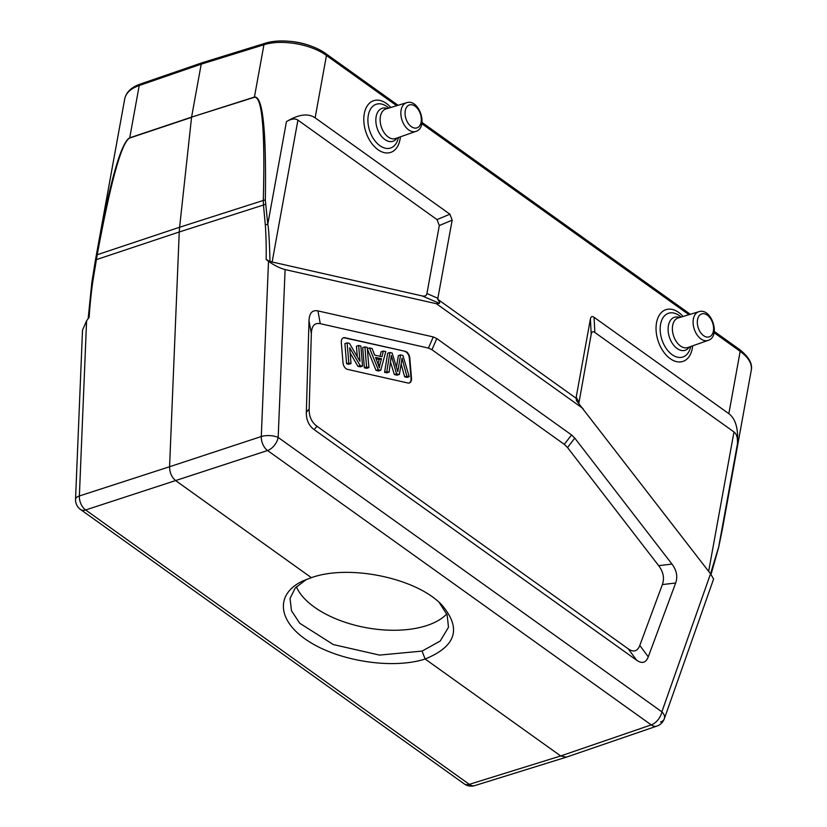 <?xml version="1.0" encoding="UTF-8"?>
<svg xmlns="http://www.w3.org/2000/svg" width="827" height="827" viewBox="0 0 827 827"><rect width="100%" height="100%" fill="white"/><g stroke="black" fill="none" stroke-linecap="round" stroke-linejoin="round"><path stroke-width="1.24" d="M578.797 403.628L591.212 334.17C591.698 331.699 592.918 331.131 594.861 332.464L733.983 431.952C736.712 434.02 737.86 438.083 737.405 444.13C738.532 428.996 735.689 418.844 728.845 413.676L594.065 317.289C592.122 315.955 590.902 316.524 590.406 318.995L576.202 397.167L576.347 400.464L710.538 573.814L713.608 579.003L664.339 718.715A12.023 7.205 -160.6 0 0 661.869 711.82L710.538 573.814M266.139 259.492A374.703 252.349 -64.6 0 0 265.322 224.768L267.793 224.272C268.734 228.583 269.468 240.998 269.984 261.508L266.139 259.492L268.506 261.291C274.14 265.322 279.671 268.082 285.098 269.581L436.439 303.726L439.323 303.323C440.067 303.168 439.53 301.814 437.679 299.25L576.119 398.252M436.439 303.726L583.025 408.548M437.679 299.25L452.173 220.147L449.909 214.203L437.028 219.6L439.302 225.544L426.939 293.544C426.484 295.684 424.944 296.49 422.318 295.952L269.995 261.508M449.909 214.203L315.128 117.816L326.458 55.481C311.076 44.11 281.387 39.024 263.937 44.761L201.209 64.165L202.233 62.728L265.002 43.314A3.008 1.892 -107.2 0 0 263.937 44.761L254.427 97.059L191.585 117.124L201.209 64.165L139.225 85.522C130.8 88.53 125.973 92.944 124.753 98.754C126.345 92.004 131.514 87.104 140.239 84.085L202.222 62.738M437.028 219.6L297.916 120.111C295.084 118.209 291.259 118.716 286.442 121.652C298.495 114.322 308.058 113.041 315.128 117.816M474.75 785.619A12.023 7.577 -107.3 0 1 469.312 784.347L560.696 755.961L651.231 724.897A12.023 7.577 71.1 0 0 656.907 726.085L566.381 757.15M306.486 579.407L295.301 587.935L290.039 598.438L291.476 610.708L299.715 623.238L333.374 644.574L379.51 655.098L422.07 651.087L425.13 659.016C392.753 669.477 339.452 661.342 308.471 641.235C277.138 621.263 274.822 593.61 303.406 580.719L311.376 577.67C349.077 564.014 416.239 577.97 441.628 604.744C461.838 628.179 456.339 646.269 425.13 659.016L560.696 755.961L566.35 757.16M290.143 41.35A40.265 20.344 10.3 0 1 313.319 46.974M422.07 651.107L440.233 641.049L448.482 627.238L447.149 614.916L439.168 602.428M446.766 613.965A80.519 40.678 10.3 0 1 426.742 625.574A80.519 40.678 10.3 0 1 296.376 586.756M722.746 527.223L718.746 546.761L710.517 573.793M311.386 577.68L175.82 480.735C171.727 477.355 169.649 472.693 169.576 466.738L79.371 495.973A12.023 4.745 -177.6 0 0 75.546 499.239L75.546 499.239A12.023 12.023 0 0 0 80.56 509.515A12.023 7.081 -54.4 0 0 85.626 509.97A12.023 7.681 -108 0 1 79.371 495.973L86.597 320.752L82.514 330.159L75.546 499.239M89.14 317.341L86.597 320.752M140.239 84.085A3.008 1.892 -109 0 0 139.225 85.522L129.725 137.82C121.176 142.099 110.032 181.278 96.294 255.357A3.008 1.168 -169.6 0 1 97.224 254.737L179.604 227.249L191.554 117.351L129.684 138.047C121.693 142.141 110.88 181.03 97.224 254.737L92.862 281.128L91.921 281.635L88.158 318.653M96.294 255.357L91.983 281.5M268.506 261.291L261.291 436.522A12.023 7.474 71.8 0 0 267.534 450.519A12.023 7.081 -54.4 0 0 278.172 437.442A12.023 4.745 -177.6 0 0 261.291 436.522L169.576 466.738L179.252 231.984L263.472 205.024L263.296 200.454C265.157 130.604 262.19 96.221 254.396 97.286L191.585 117.124L129.725 137.82A3.008 1.912 -108.5 0 0 129.684 138.047M286.442 121.652L267.793 224.272L265.333 200.113C266.428 130.17 262.8 95.818 254.427 97.059A3.008 1.881 -107.7 0 0 254.396 97.286M714.063 332.661L740.175 351.341A3.008 1.768 -54.4 0 0 739.72 349.625C748.807 356.85 752.673 363.694 751.298 370.134C752.208 363.735 748.497 357.471 740.175 351.341L728.845 413.676M718.601 547.433L737.405 444.13M660.535 722.033A12.023 7.205 -160.6 0 0 664.339 718.715A12.023 12.023 0 0 1 657.072 726.034M265.333 200.113A3.008 1.53 1.7 0 0 263.296 200.454L179.604 227.249L179.252 231.984L96.356 259.637A3.008 0.827 -169.9 0 0 95.446 260.05A3.008 0.827 -169.9 0 0 95.446 260.06L91.942 281.635M391.243 355.455L396.578 373.825L399.358 374.455L401.55 361.585A220.251 138.884 71.9 0 0 402.015 358.122A670.842 423.021 71.9 0 0 406.874 376.151L409.22 376.678L402.914 355.476L400.557 354.938A3015.976 1901.821 -108.1 0 1 398.138 369.473A41.329 26.061 71.9 0 0 397.828 371.695A6186.187 3900.887 71.9 0 0 392.122 353.036L389.899 352.529L386.798 371.612L389.114 372.14L390.768 359.797A87.848 55.388 71.9 0 0 391.264 355.6M409.22 376.678L407.008 377.401L404.661 376.874L406.874 376.151M404.661 376.874A670.842 423.021 -108.1 0 1 401.147 363.963M400.557 354.938L398.345 355.662A3015.976 1901.821 71.9 0 1 396.443 367.136M389.114 372.14L386.891 372.863L384.576 372.336L387.687 353.253L389.899 352.529M384.576 372.336L386.798 371.612M399.358 374.455L397.146 375.179L394.355 374.548L396.578 373.825M394.355 374.548L390.478 361.978M358.649 345.479L359.972 361.327L349.49 343.412L347.123 342.885L348.798 363.043L351.01 363.539L349.697 347.712L360.179 365.606L362.546 366.144L360.872 345.986L358.649 345.479L356.437 346.213L357.316 356.788M351.01 363.539L348.798 364.273L346.585 363.766L344.9 343.608L347.123 342.885M346.585 363.766L348.798 363.043M362.546 366.144L360.324 366.868L357.957 366.34L360.179 365.606M357.957 366.34L350.131 352.974M364.914 346.895L366.588 367.054L368.904 367.581L367.219 347.412L364.914 346.895L362.691 347.619L364.376 367.788L366.588 367.054M364.376 367.788L366.681 368.304L368.904 367.581M405.292 351.33A6.006 3.794 -108.1 0 1 409.799 357.998L411.484 378.166A6.006 3.794 -108.1 0 1 409.324 382.973A6.006 3.794 -108.1 0 1 407.928 383.015L347.505 369.38A6.006 3.794 -108.1 0 1 342.998 362.712L341.324 342.554A6.006 3.794 -108.1 0 1 343.484 337.747A6.006 3.794 -108.1 0 1 344.869 337.705L405.292 351.33L344.425 337.85A6.006 3.794 71.9 0 0 343.267 337.829M409.096 383.025A6.006 3.794 71.9 0 0 411.04 378.311L409.355 358.153A6.006 3.794 71.9 0 0 404.848 351.475M378.042 364.035L379.221 359.476L381.443 358.753L380.038 364.149A22.991 14.493 71.9 0 0 379.397 367.86A156.344 98.589 71.9 0 0 375.52 357.419L381.443 358.753M379.221 359.476L376.047 358.753M383.335 351.051L381.919 356.726L374.631 355.083L372.088 348.518L369.462 347.919L378.27 369.69L380.761 370.258L385.785 351.609L383.335 351.051L381.123 351.775L379.996 356.292M367.322 348.622L369.462 347.919M380.761 370.258L378.549 370.982L376.058 370.424L378.27 369.69M376.058 370.424L367.343 348.901M316.968 426.246C311.624 422.308 309.019 416.55 309.153 408.983L311.345 333.56C311.665 325.828 314.642 322.54 320.276 323.677L428.448 348.074L431.963 349.728L564.293 444.357L567.529 447.541L658.664 565.658C663.368 571.912 664.598 578.218 662.365 584.575L639.798 645.422C637.462 651.418 633.606 652.555 628.22 648.833L316.968 426.246L314.146 429.606C308.812 425.657 306.207 419.899 306.331 412.332L308.998 320.793C309.319 313.061 312.296 309.763 317.93 310.911L433.276 336.93L436.79 338.574L431.963 349.728M564.293 444.357L571.54 434.93L574.775 438.114L671.958 564.076C676.662 570.33 677.902 576.636 675.659 583.004L648.265 656.855C645.928 662.841 642.072 663.978 636.697 660.256L314.146 429.606M571.54 434.93L436.79 338.574M590.406 318.995L591.212 334.17M594.065 317.289L594.861 332.464M578.848 402.17L576.202 397.167M437.969 298.32L426.939 293.544M439.323 303.323L422.318 295.952M452.173 220.147L439.302 225.544M285.098 269.581L278.172 437.442L661.869 711.82A12.023 7.081 125.6 0 1 651.231 724.897L267.534 450.519L85.626 509.97L469.312 784.347A12.023 7.081 125.6 0 1 464.257 783.903A12.023 12.023 0 0 0 474.646 785.65M92.851 281.128A374.703 248.224 -65.3 0 0 89.151 317.33M396.691 105.701L326.458 55.481A3.008 1.768 -54.4 0 0 325.993 53.765C310.797 42.57 282.307 37.67 265.002 43.314M297.916 120.111L272.124 262.066M708.646 571.364L733.983 431.952M683.071 316.472A27.229 17.171 71.9 0 0 656.524 322.747A27.229 17.171 71.9 0 0 671.173 359.311A27.229 17.171 71.9 0 0 692.664 345.831M681.086 317.072A23.022 14.514 71.9 0 0 660.566 324.318A23.022 14.514 71.9 0 0 671.917 354.514A23.022 14.514 71.9 0 0 690.71 346.513M689.273 347.02A17.357 10.947 -108.1 0 1 669.394 337.189A17.357 10.947 -108.1 0 1 679.629 317.516M672.661 325.466A15.558 9.81 -108.1 0 1 678.181 317.95L698.722 311.748A15.072 9.51 71.9 0 0 693.367 319.036A15.072 9.51 71.9 0 0 697.078 334.873A15.072 9.51 71.9 0 0 708.088 340.404L687.847 347.526A15.558 9.81 -108.1 0 1 676.486 341.809A15.558 9.81 -108.1 0 1 672.661 325.466M697.523 319.729A12.074 7.608 71.9 0 0 707.809 337.116A12.074 7.608 71.9 0 0 711.034 319.367A12.074 7.608 71.9 0 0 697.523 319.729M405.261 110.735A12.074 7.608 71.9 0 0 415.547 128.123A12.074 7.608 71.9 0 0 418.772 110.373A12.074 7.608 71.9 0 0 405.261 110.735M406.46 102.755A15.072 9.51 71.9 0 0 401.116 110.032A15.072 9.51 71.9 0 0 404.827 125.869A15.072 9.51 71.9 0 0 415.826 131.41L395.595 138.522A15.558 9.81 -108.1 0 1 384.235 132.816A15.558 9.81 -108.1 0 1 380.399 116.473A15.558 9.81 -108.1 0 1 385.93 108.957L406.46 102.755C419.248 98.124 428.882 127.585 415.826 131.41M397.012 138.026A17.357 10.947 -108.1 0 1 377.143 128.195A17.357 10.947 -108.1 0 1 387.367 108.523M388.835 108.079A23.022 14.514 71.9 0 0 368.304 115.315A23.022 14.514 71.9 0 0 379.665 145.521A23.022 14.514 71.9 0 0 398.449 137.52M390.809 107.479A27.229 17.171 71.9 0 0 364.273 113.754A27.229 17.171 71.9 0 0 378.911 150.318A27.229 17.171 71.9 0 0 400.402 136.837M688.943 314.705L421.801 123.668M265.302 224.768L263.472 205.024A3.008 1.509 -6.4 0 1 265.581 204.455M398.138 369.462L397.239 369.762M380.038 364.149L378.29 364.728M317.93 310.911L320.276 323.677M428.448 348.074L433.276 336.93M311.345 333.56L308.998 320.793M306.331 412.332L309.153 408.983M636.697 660.256L628.22 648.833M639.798 645.422L648.265 656.855M675.659 583.004L662.365 584.575M658.664 565.658L671.958 564.076M574.775 438.114L567.529 447.541M722.384 529.197L718.715 547.102L711.044 574.486M474.812 785.598L566.195 757.212M464.257 783.903L80.56 509.515M95.911 257.455L124.763 98.692M708.088 340.404C721.134 336.589 711.509 307.117 698.722 311.748M739.71 349.614L714.27 331.42M690.307 314.291L422.008 122.427M398.045 105.298L325.983 53.765M722.447 528.856L751.298 370.103M95.849 257.786L95.446 260.05"/></g></svg>
